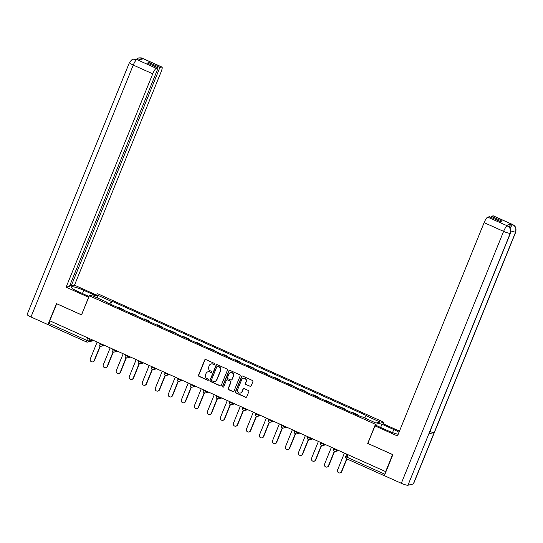 <?xml version="1.0" encoding="UTF-8"?>
<svg xmlns="http://www.w3.org/2000/svg" width="543" height="543" viewBox="0 0 543 543"><rect width="100%" height="100%" fill="white"/><g stroke="black" fill="none" stroke-linecap="round" stroke-linejoin="round"><path stroke-width="0.81" d="M214.879 364.305A0.645 0.618 -103.4 0 0 214.546 363.464L205.845 359.554A0.923 0.882 -103.4 0 0 204.684 360.029L198.534 375.165A0.923 0.882 -103.4 0 0 199.009 376.374L207.711 380.283A0.645 0.618 -103.4 0 0 208.526 379.951A0.645 0.618 -103.4 0 0 208.193 379.102L207.066 378.6A2.946 2.83 -103.4 0 1 205.539 374.731L206.048 373.469A2.946 2.83 -103.4 0 1 209.761 371.955L210.888 372.464A0.645 0.618 -103.4 0 0 211.702 372.131A0.645 0.618 -103.4 0 0 211.37 371.283L210.243 370.781A2.946 2.83 -103.4 0 1 208.716 366.912L209.225 365.649A2.946 2.83 -103.4 0 1 212.937 364.136L214.064 364.638A0.645 0.618 -103.4 0 0 214.879 364.305M249.99 386.392A0.923 0.882 -103.4 0 0 251.151 385.917L252.875 381.668A0.923 0.882 -103.4 0 0 252.4 380.46L242.735 376.123A0.923 0.882 -103.4 0 0 241.574 376.598L235.424 391.734A0.923 0.882 -103.4 0 0 235.906 392.942L245.565 397.279A0.923 0.882 -103.4 0 0 246.726 396.811L248.809 391.679A0.923 0.882 -103.4 0 0 248.334 390.471L244.201 388.612A0.923 0.882 -103.4 0 0 243.04 389.087L242.008 391.632A2.457 2.369 -103.4 0 1 238.01 392.209A2.457 2.369 -103.4 0 1 237.624 389.664L241.669 379.693A2.457 2.369 -103.4 0 1 245.66 379.116A2.457 2.369 -103.4 0 1 246.054 381.661L245.375 383.324A0.923 0.882 -103.4 0 0 245.857 384.532L250.235 386.331A0.923 0.882 -103.4 0 0 250.669 386.406M375.471 424.3L367.713 443.407L392.575 454.572L385.652 471.623L49.766 320.784L56.689 303.734L81.552 314.899L89.31 295.792L375.471 424.3L383.935 422.284L97.767 293.783L89.31 295.792M227.408 370.231A0.923 0.882 -103.4 0 0 226.926 369.023L217.268 364.686A0.923 0.882 -103.4 0 0 216.107 365.161L209.958 380.297A0.923 0.882 -103.4 0 0 210.433 381.505L220.098 385.842A0.923 0.882 -103.4 0 0 221.259 385.374L227.408 370.231M230.001 370.401L239.667 374.745A0.923 0.882 -103.4 0 1 240.142 375.953L233.992 391.089A0.923 0.882 -103.4 0 1 232.832 391.564L228.698 389.704A0.923 0.882 -103.4 0 1 228.223 388.496L230.714 382.36A0.923 0.882 -103.4 0 0 230.239 381.152L227.49 379.917A0.923 0.882 -103.4 0 0 226.329 380.392L223.736 386.779A0.645 0.618 -103.4 0 1 222.691 386.935A0.645 0.618 -103.4 0 1 222.589 386.27L228.841 370.876A0.923 0.882 -103.4 0 1 230.001 370.401M383.283 423.893L383.935 422.284M385.652 471.623L384.824 474.215A1.873 0.407 114.2 0 0 384.492 475.301M48.727 324.979A1.873 0.407 -65.8 0 1 48.66 324.979A1.873 0.407 -65.8 0 1 48.931 323.384L86.724 340.352L88.889 340.99L92.724 340.074M49.949 320.872L48.931 323.384M117.573 307.399L118.306 307.229L123.811 309.7L123.641 310.128M123.085 309.877L123.811 309.7M136.653 315.972L136.829 315.544L131.318 313.073L130.591 313.243M136.096 315.721L136.829 315.544M149.671 321.816L149.841 321.388L144.336 318.917L143.603 319.094M149.115 321.565L149.841 321.388M162.683 327.66L162.859 327.232L157.355 324.762L156.622 324.938M162.126 327.409L162.859 327.232M175.701 333.504L175.871 333.076L170.366 330.606L169.633 330.782M175.145 333.253L175.871 333.076M188.713 339.348L188.889 338.927L183.385 336.45L182.652 336.626M188.156 339.097L188.889 338.927M201.731 345.192L201.901 344.771L196.396 342.294L195.67 342.47M201.175 344.941L201.901 344.771M214.743 351.036L214.919 350.615L209.415 348.138L208.682 348.314M214.186 350.785L214.919 350.615M227.761 356.88L227.931 356.459L222.426 353.982L221.7 354.158M227.205 356.629L227.931 356.459M240.773 362.724L240.949 362.303L235.445 359.833L234.712 360.002M240.216 362.473L240.949 362.303M253.791 368.568L253.961 368.147L248.456 365.677L247.73 365.846M253.235 368.317L253.961 368.147M266.81 374.412L266.98 373.991L261.475 371.521L260.742 371.69M266.246 374.168L266.98 373.991M279.821 380.263L279.991 379.835L274.486 377.365L273.76 377.534M279.265 380.012L279.991 379.835M292.84 386.107L293.01 385.679L287.505 383.209L286.772 383.378M292.277 385.856L293.01 385.679M305.852 391.951L306.021 391.523L300.517 389.053L299.79 389.222M305.295 391.7L306.021 391.523M318.87 397.795L319.04 397.367L313.535 394.897L312.802 395.073M318.307 397.544L319.04 397.367M331.882 403.639L332.051 403.211L326.547 400.741L325.82 400.917M331.325 403.388L332.051 403.211M344.9 409.483L345.07 409.055L339.565 406.585L338.832 406.761M344.337 409.232L345.07 409.055M357.912 415.327L358.081 414.906L352.577 412.429L351.85 412.605M357.355 415.076L358.081 414.906M107.107 302.702L107.154 302.322L93.138 296.03L97.278 295.046L111.295 301.338L109.666 303.849M364.658 417.961L366.091 415.755L366.674 415.619L111.878 301.202L111.295 301.338M366.091 415.755L380.107 422.054L375.966 423.038L361.95 416.739L361.366 416.881L106.571 302.458L107.154 302.322M110.623 304.284L111.878 301.202M97.278 295.046L97.855 298.148M214.573 364.631A0.645 0.618 -103.4 0 1 214.315 364.584L213.189 364.075A2.946 2.83 -103.4 0 0 211.288 363.932M208.112 371.758A2.946 2.83 -103.4 0 1 210.012 371.894L211.139 372.403A0.645 0.618 -103.4 0 0 211.397 372.457M205.417 359.48A0.923 0.882 -103.4 0 0 204.928 359.968L198.779 375.111A0.923 0.882 -103.4 0 0 199.261 376.319L207.962 380.222A0.645 0.618 -103.4 0 0 208.22 380.276M216.84 364.611A0.923 0.882 -103.4 0 0 216.352 365.1L210.202 380.236A0.923 0.882 -103.4 0 0 210.684 381.444L220.349 385.788A0.923 0.882 -103.4 0 0 220.777 385.863M217.689 366.267A0.645 0.618 -103.4 0 0 216.874 366.6L211.478 379.89A0.645 0.618 -103.4 0 0 211.818 380.731L213.005 381.267A2.946 2.83 -103.4 0 0 216.718 379.754L220.404 370.665A2.946 2.83 -103.4 0 0 218.877 366.796L217.933 366.206A0.645 0.618 -103.4 0 0 217.431 366.213M214.899 381.403A2.946 2.83 -103.4 0 0 216.962 379.693L216.718 379.754M217.933 366.206L219.121 366.742A2.946 2.83 -103.4 0 1 220.648 370.611L216.962 379.693M227.062 379.842A0.923 0.882 -103.4 0 1 227.741 379.856L230.483 381.091A0.923 0.882 -103.4 0 1 230.958 382.299L228.467 388.442A0.923 0.882 -103.4 0 0 228.942 389.65L233.083 391.503A0.923 0.882 -103.4 0 0 233.51 391.578M229.574 370.326A0.923 0.882 -103.4 0 0 229.085 370.815L222.84 386.209A0.645 0.618 -103.4 0 0 223.431 387.111M233.3 375.987A2.457 2.369 -103.4 0 0 230.544 372.607A2.457 2.369 -103.4 0 0 228.922 374.018L227.497 377.528A0.923 0.882 -103.4 0 0 227.972 378.743L230.714 379.971A0.923 0.882 -103.4 0 0 231.875 379.496L233.544 375.926A2.457 2.369 -103.4 0 0 230.666 372.586M231.393 379.985A0.923 0.882 -103.4 0 0 232.119 379.442L231.875 379.496M233.544 375.926L232.119 379.442M243.42 378.261A2.457 2.369 -103.4 0 1 246.298 381.607L245.626 383.263A0.923 0.882 -103.4 0 0 246.101 384.471L250.235 386.331M240.508 393.01A2.457 2.369 -103.4 0 0 242.253 391.571L242.008 391.632M243.773 388.537A0.923 0.882 -103.4 0 0 243.284 389.026L242.253 391.571M242.307 376.048A0.923 0.882 -103.4 0 0 241.818 376.537L235.676 391.673A0.923 0.882 -103.4 0 0 236.151 392.881L245.816 397.225A0.923 0.882 -103.4 0 0 246.244 397.3M97.143 342.063L90.301 358.916A2.158 2.077 -103.4 0 0 92.717 361.876A2.158 2.077 -103.4 0 0 94.136 360.64L100.068 346.034M100.312 346.135L94.455 360.559A2.158 2.077 76.6 0 1 93.036 361.794L92.717 361.876M110.154 347.907L103.313 364.76A2.158 2.077 -103.4 0 0 105.729 367.72A2.158 2.077 -103.4 0 0 107.154 366.484L113.08 351.878M113.331 351.986L107.473 366.41A2.158 2.077 76.6 0 1 106.055 367.645L105.729 367.72M123.173 353.751L116.331 370.604A2.158 2.077 -103.4 0 0 118.747 373.564A2.158 2.077 -103.4 0 0 120.166 372.328L126.098 357.722M126.343 357.83L120.485 372.254A2.158 2.077 76.6 0 1 119.066 373.489L118.747 373.564M82.448 293.539L83.758 290.315A10.541 1.697 22.1 0 0 71.214 287.003A10.541 1.697 22.1 0 0 78.206 291.632L89.025 296.492M83.758 290.315L93.661 294.761M95.079 294.421L74.5 285.177L71.181 285.971L159.9 67.475L161.739 67.04L142.11 58.244L143.318 58.814L138.017 60.069L136.748 59.52L156.309 68.33A5.62 1.222 114.2 0 0 152.746 73.821L133.259 65.072L30.971 316.983L47.947 324.605L56.472 303.612L81.504 314.852L88.638 297.286L66.11 287.172L152.746 73.821M69.843 285.367L71.181 285.971M148.728 63.66L149.135 62.642L147.384 63.056L158.149 67.889L69.429 286.385L66.11 287.172M74.5 285.177L161.128 71.825A5.62 1.222 114.2 0 0 161.957 67.054A5.62 1.222 114.2 0 0 161.739 67.04M30.971 316.983A5.763 0.93 -157.9 0 1 27.15 314.451L129.438 62.547A5.763 0.93 -157.9 0 0 133.259 65.072A5.62 1.222 -65.8 0 1 136.829 59.581M48.598 324.449L47.947 324.605M158.149 67.889L156.309 68.33M149.135 62.642L159.9 67.475M141.031 59.357L142.198 58.305M136.205 59.248L138.709 57.918L142.103 58.237M129.438 62.547C131.535 59.873 132.818 58.759 133.293 59.201L136.741 59.513M374.969 425.868L397.496 435.981L484.125 222.63A5.62 1.222 -65.8 0 1 487.695 217.139L507.454 225.888L509.409 227.293L510.488 229.051L510.454 233.191L429.038 433.687A5.763 0.93 -157.9 0 1 428.841 433.823L407.969 485.232A5.763 0.93 -157.9 0 1 401.318 483.29L384.342 475.668L392.867 454.674L367.835 443.434L374.969 425.868L376.387 425.529L388.231 430.85A10.541 1.697 22.1 0 0 398.195 434.264M398.996 432.282A10.541 1.697 22.1 0 0 393.784 429.533L381.939 424.212L383.358 423.873L399.472 431.115M380.629 427.436L381.939 424.212M487.695 217.139L489.535 216.705L500.293 221.537L502.044 221.116L491.286 216.284L493.125 215.849A5.62 1.222 -65.8 0 1 493.336 215.863L512.816 224.612A5.62 1.222 114.2 0 0 512.606 224.598L493.125 215.849M512.816 224.612L514.764 226.003L515.85 227.761L515.816 231.915L413.528 483.827A5.763 0.93 -157.9 0 1 413.318 483.962L434.196 432.554A5.763 0.93 -157.9 0 1 429.907 431.556M407.969 485.232L413.318 483.962M510.454 233.191A5.763 0.93 -157.9 0 1 510.257 233.32L428.841 433.823L434.196 432.554L515.612 232.051C516.59 228.8 515.619 226.336 512.694 224.666L512.606 224.598M509.096 226.974A5.62 1.222 -65.8 0 1 511.418 224.11L506.11 225.365A5.62 1.222 -65.8 0 1 506.327 225.379L507.454 225.888M491.286 216.284L490.872 217.302M401.318 483.29L503.605 231.379A5.763 0.93 -157.9 0 0 510.257 233.32C511.228 230.062 510.257 227.605 507.332 225.942M136.184 359.595L129.343 376.448A2.158 2.077 -103.4 0 0 131.759 379.408A2.158 2.077 -103.4 0 0 133.184 378.172L139.11 363.566M139.361 363.674L133.503 378.098A2.158 2.077 76.6 0 1 132.085 379.333L131.759 379.408M149.203 365.439L142.361 382.292A2.158 2.077 -103.4 0 0 144.777 385.252A2.158 2.077 -103.4 0 0 146.196 384.016L152.128 369.41M152.373 369.518L146.515 383.942A2.158 2.077 76.6 0 1 145.096 385.177L144.777 385.252M162.214 371.283L155.373 388.136A2.158 2.077 -103.4 0 0 157.789 391.096A2.158 2.077 -103.4 0 0 159.214 389.86L165.14 375.254M165.391 375.362L159.533 389.786A2.158 2.077 76.6 0 1 158.115 391.021L157.789 391.096M175.233 377.127L168.391 393.98A2.158 2.077 -103.4 0 0 170.807 396.94A2.158 2.077 -103.4 0 0 172.226 395.704L178.158 381.098M178.403 381.206L172.545 395.63A2.158 2.077 76.6 0 1 171.126 396.865L170.807 396.94M188.245 382.971L181.403 399.824A2.158 2.077 -103.4 0 0 183.819 402.784A2.158 2.077 -103.4 0 0 185.244 401.548L191.17 386.942M191.421 387.05L185.563 401.474A2.158 2.077 76.6 0 1 184.145 402.709L183.819 402.784M201.263 388.815L194.421 405.669A2.158 2.077 -103.4 0 0 196.837 408.628A2.158 2.077 -103.4 0 0 198.256 407.393L204.188 392.786M204.433 392.894L198.575 407.318A2.158 2.077 76.6 0 1 197.157 408.553L196.837 408.628M214.281 394.659L207.433 411.513A2.158 2.077 -103.4 0 0 209.849 414.472A2.158 2.077 -103.4 0 0 211.275 413.237L217.2 398.637M217.451 398.738L211.594 413.162A2.158 2.077 76.6 0 1 210.175 414.397L209.849 414.472M227.293 400.51L220.451 417.363A2.158 2.077 -103.4 0 0 222.868 420.316A2.158 2.077 -103.4 0 0 224.286 419.081L230.218 404.481M230.463 404.583L224.605 419.006A2.158 2.077 76.6 0 1 223.187 420.241L222.868 420.316M240.311 406.354L233.463 423.207A2.158 2.077 -103.4 0 0 235.879 426.167A2.158 2.077 -103.4 0 0 237.305 424.931L243.23 410.325M243.481 410.427L237.624 424.85A2.158 2.077 76.6 0 1 236.205 426.085L235.879 426.167M253.323 412.198L246.481 429.051A2.158 2.077 -103.4 0 0 248.898 432.011A2.158 2.077 -103.4 0 0 250.316 430.775L256.248 416.169M256.493 416.271L250.635 430.694A2.158 2.077 76.6 0 1 249.217 431.929L248.898 432.011M266.341 418.042L259.493 434.895A2.158 2.077 -103.4 0 0 261.909 437.855A2.158 2.077 -103.4 0 0 263.335 436.62L269.267 422.013M269.511 422.115L263.654 436.538A2.158 2.077 76.6 0 1 262.235 437.773L261.909 437.855M279.353 423.886L272.511 440.74A2.158 2.077 -103.4 0 0 274.928 443.699A2.158 2.077 -103.4 0 0 276.346 442.464L282.279 427.857M282.523 427.965L276.665 442.389A2.158 2.077 76.6 0 1 275.247 443.624L274.928 443.699M292.372 429.73L285.523 446.584A2.158 2.077 -103.4 0 0 287.939 449.543A2.158 2.077 -103.4 0 0 289.365 448.308L295.297 433.701M295.541 433.809L289.684 448.233A2.158 2.077 76.6 0 1 288.265 449.468L287.939 449.543M305.383 435.574L298.541 452.428A2.158 2.077 -103.4 0 0 300.958 455.387A2.158 2.077 -103.4 0 0 302.376 454.152L308.309 439.545M308.553 439.654L302.702 454.077A2.158 2.077 76.6 0 1 301.277 455.312L300.958 455.387M318.402 441.418L311.553 458.272A2.158 2.077 -103.4 0 0 313.969 461.231A2.158 2.077 -103.4 0 0 315.395 459.996L321.327 445.389M321.571 445.498L315.714 459.921A2.158 2.077 76.6 0 1 314.295 461.156L313.969 461.231M331.413 447.262L324.571 464.116A2.158 2.077 -103.4 0 0 326.988 467.075A2.158 2.077 -103.4 0 0 328.406 465.84L334.339 451.233M334.583 451.342L328.732 465.765A2.158 2.077 76.6 0 1 327.307 467L326.988 467.075M344.432 453.106L337.583 469.96A2.158 2.077 -103.4 0 0 339.999 472.919A2.158 2.077 -103.4 0 0 341.425 471.684L346.658 458.794M346.902 458.903L341.744 471.609A2.158 2.077 76.6 0 1 340.325 472.844L339.999 472.919M89.792 338.764L88.889 340.99A1.873 1.805 -103.4 0 1 86.52 341.954A1.873 0.407 -65.8 0 1 86.452 341.947A1.873 0.407 -65.8 0 1 86.724 340.352L87.749 337.841M337.081 449.808L336.87 450.323L337.753 450.113M324.062 443.964L323.859 444.473L324.741 444.269M311.051 438.12L310.84 438.629L311.723 438.418M298.032 432.276L297.829 432.785L298.711 432.574M285.021 426.431L284.81 426.941L285.693 426.73M272.002 420.587L271.792 421.096L272.681 420.886M258.991 414.743L258.78 415.252L259.663 415.042M245.972 408.893L245.762 409.408L246.651 409.198M232.961 403.049L232.75 403.564L233.633 403.354M219.942 397.204L219.732 397.72L220.621 397.51M206.931 391.36L206.72 391.876L207.602 391.666M193.912 385.516L193.702 386.032L194.591 385.822M180.9 379.672L180.69 380.188L181.572 379.978M167.882 373.828L167.672 374.344L168.554 374.134M154.87 367.984L154.66 368.493L155.542 368.29M141.852 362.14L141.642 362.649L142.524 362.439M128.84 356.296L128.63 356.805L129.512 356.595M115.822 350.452L115.611 350.961L116.494 350.751M102.81 344.608L102.6 345.117L103.482 344.907M99.26 343.617L102.6 345.117A1.873 1.805 76.6 0 1 100.231 346.081M112.279 349.461L115.611 350.961A1.873 1.805 76.6 0 1 113.249 351.925M125.29 355.312L128.63 356.805A1.873 1.805 76.6 0 1 126.268 357.769M138.309 361.156L141.642 362.649A1.873 1.805 76.6 0 1 139.279 363.613M151.321 367L154.66 368.493A1.873 1.805 76.6 0 1 152.298 369.464M164.339 372.844L167.672 374.344A1.873 1.805 76.6 0 1 165.31 375.308M177.351 378.688L180.69 380.188A1.873 1.805 76.6 0 1 178.328 381.152M190.369 384.532L193.702 386.032A1.873 1.805 76.6 0 1 191.34 386.996M203.381 390.376L206.72 391.876A1.873 1.805 76.6 0 1 204.358 392.84M216.399 396.22L219.732 397.72A1.873 1.805 76.6 0 1 217.37 398.684M229.411 402.064L232.75 403.564A1.873 1.805 76.6 0 1 230.388 404.528M242.429 407.908L245.762 409.408A1.873 1.805 76.6 0 1 243.4 410.372M255.441 413.752L258.78 415.252A1.873 1.805 76.6 0 1 256.418 416.216M268.459 419.596L271.792 421.096A1.873 1.805 76.6 0 1 269.43 422.06M281.471 425.44L284.81 426.941A1.873 1.805 76.6 0 1 282.448 427.904M294.489 431.291L297.829 432.785A1.873 1.805 76.6 0 1 295.46 433.748M307.501 437.135L310.84 438.629A1.873 1.805 76.6 0 1 308.478 439.592M320.519 442.979L323.859 444.473A1.873 1.805 76.6 0 1 321.49 445.443M333.531 448.823L336.87 450.323A1.873 1.805 76.6 0 1 334.508 451.287M348.049 454.735L347.031 457.247L384.824 474.215M345.85 456.378L347.031 457.247A1.873 0.407 -65.8 0 0 346.753 458.842A1.873 0.407 -65.8 0 0 346.828 458.842M138.709 57.911C141.004 57.789 142.259 57.918 142.47 58.305A5.62 1.222 114.2 0 0 142.259 58.291M133.435 59.167C135.628 59.058 136.85 59.201 137.107 59.581L136.89 59.567M511.418 224.11L512.687 224.659M507.237 225.874L506.11 225.365M507.176 225.888A5.62 1.222 -65.8 0 0 503.605 231.379L484.125 222.63M392.541 432.601L393.784 429.533M515.816 231.915A5.763 0.93 -157.9 0 1 515.612 232.051A5.763 0.93 -157.9 0 1 510.861 230.89M509.945 227.992L512.544 224.612M99.43 343.088L99.193 343.665A1.873 1.873 0 0 0 101.365 346.19L104.616 345.416M112.442 348.932L112.211 349.509A1.873 1.873 0 0 0 114.376 352.034L117.634 351.267M125.46 354.776L125.223 355.353A1.873 1.873 0 0 0 127.395 357.885L130.646 357.111M138.472 360.62L138.241 361.197A1.873 1.873 0 0 0 140.406 363.729L143.664 362.955M151.49 366.464L151.253 367.041A1.873 1.873 0 0 0 153.425 369.573L156.676 368.799M164.502 372.308L164.271 372.885A1.873 1.873 0 0 0 166.436 375.417L169.694 374.643M177.52 378.152L177.283 378.729A1.873 1.873 0 0 0 179.455 381.261L182.706 380.487M190.532 384.003L190.301 384.573A1.873 1.873 0 0 0 192.466 387.105L195.724 386.331M203.55 389.847L203.313 390.417A1.873 1.873 0 0 0 205.485 392.949L208.736 392.175M216.562 395.691L216.331 396.268A1.873 1.873 0 0 0 218.496 398.793L221.754 398.019M229.58 401.535L229.343 402.112A1.873 1.873 0 0 0 231.515 404.637L234.766 403.863M242.592 407.379L242.361 407.956A1.873 1.873 0 0 0 244.526 410.481L247.784 409.707M255.61 413.223L255.373 413.8A1.873 1.873 0 0 0 257.545 416.325L260.803 415.551M268.622 419.067L268.391 419.644A1.873 1.873 0 0 0 270.557 422.169L273.815 421.395M281.641 424.911L281.403 425.488A1.873 1.873 0 0 0 283.575 428.013L286.833 427.246M294.652 430.755L294.421 431.332A1.873 1.873 0 0 0 296.593 433.864L299.845 433.09M307.671 436.599L307.433 437.176A1.873 1.873 0 0 0 309.605 439.708L312.863 438.934M320.682 442.443L320.451 443.02A1.873 1.873 0 0 0 322.623 445.552L325.875 444.778M333.701 448.287L333.463 448.864A1.873 1.873 0 0 0 335.635 451.396L338.893 450.622M346.712 454.131L345.782 456.425A1.873 1.873 0 0 0 346.753 458.842L384.546 475.811M93.858 340.59L87.654 342.063A1.873 1.873 0 0 1 86.452 341.947L48.66 324.979M161.957 67.054L142.47 58.305M137.107 59.581L138.139 60.042"/></g></svg>
